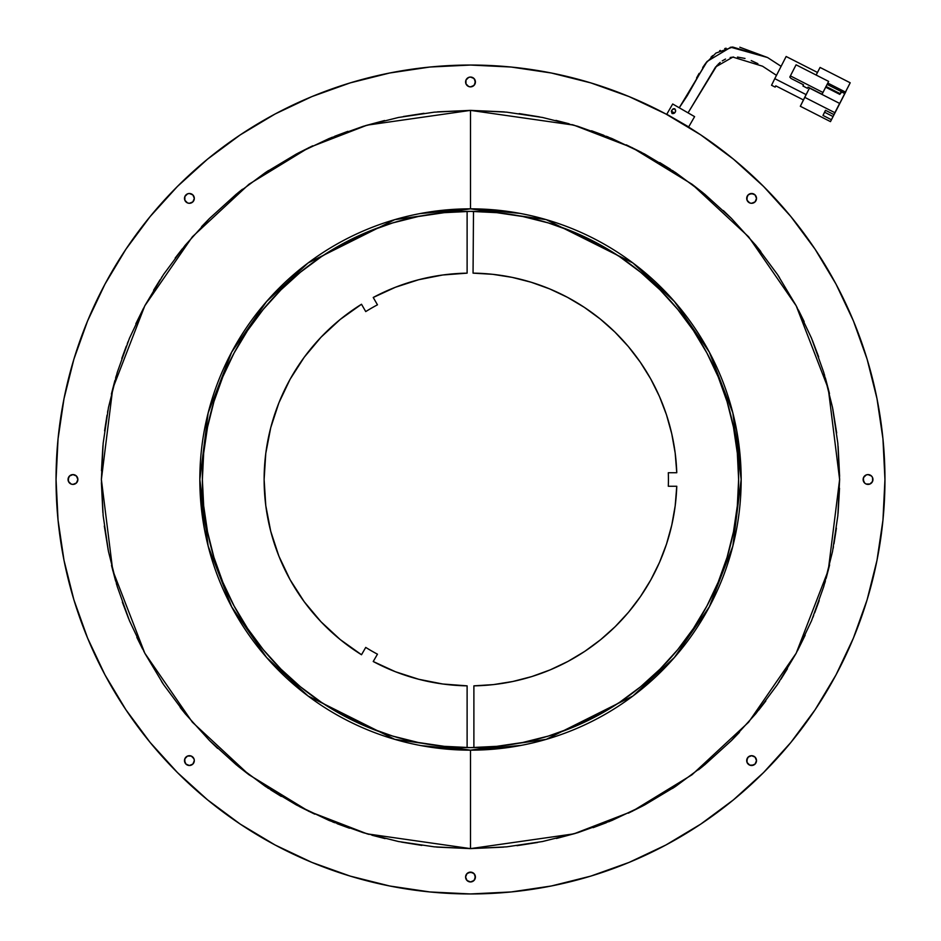 <?xml version="1.0" encoding="UTF-8"?>
<svg xmlns="http://www.w3.org/2000/svg" width="941" height="941" viewBox="0 0 941 941"><rect width="100%" height="100%" fill="white"/><g stroke="black" fill="none" stroke-linecap="round" stroke-linejoin="round"><path stroke-width="1.41" d="M338.701 712.996L367.896 727.217L392.668 736.074L418.192 742.473L444.223 746.331L470.5 747.625A268.126 268.126 0 0 1 202.374 479.498A268.126 268.126 0 0 1 470.5 211.372A268.126 268.126 0 0 1 738.626 479.498A268.126 268.126 0 0 1 470.5 747.625L496.777 746.331L522.808 742.473L548.332 736.074L573.104 727.217L602.299 712.996M700.763 134.892L678.12 120.801L688.683 126.894L694.599 116.637L672.686 103.992L666.769 114.249L677.344 120.354L665.946 114.026A414.452 414.452 0 0 0 470.5 65.047L511.128 67.034L551.355 73.01L590.807 82.89L629.106 96.594L665.875 113.979L700.763 134.892L682.107 123.13L700.763 134.892L682.107 123.13L700.763 134.892L682.107 123.13L700.763 134.892L682.107 123.13L700.763 134.892L733.427 159.123L763.563 186.436L790.875 216.571L763.563 186.436L790.875 216.571L763.563 186.436L790.875 216.571L763.563 186.436L790.875 216.571L763.563 186.436L790.875 216.571L815.106 249.236L836.02 284.123L853.405 320.893L867.108 359.191L853.405 320.893L867.108 359.191L853.405 320.893L867.108 359.191L853.405 320.893L867.108 359.191L853.405 320.893L867.108 359.191L876.988 398.643L882.952 438.871L884.952 479.498L882.952 520.126L876.988 560.354L867.108 599.805L853.405 638.104L836.02 674.873L815.106 709.749L790.875 742.425L763.563 772.561L733.427 799.874L700.763 824.104L665.875 845.006L629.106 862.403L590.807 876.106L629.106 862.403L590.807 876.106L629.106 862.403L590.807 876.106L629.106 862.403L590.807 876.106L629.106 862.403L590.807 876.106L551.355 885.987L511.128 891.95L470.5 893.95A414.452 414.452 0 0 0 665.946 844.971M350.193 876.106L311.894 862.403L275.125 845.006L240.237 824.104L275.125 845.006L240.237 824.104L275.125 845.006L240.237 824.104L275.125 845.006L240.237 824.104L275.125 845.006L240.237 824.104L207.573 799.874L177.437 772.561L150.125 742.425L125.894 709.749L104.98 674.873L87.595 638.104L73.892 599.805L87.595 638.104L73.892 599.805L87.595 638.104L73.892 599.805L87.595 638.104L73.892 599.805L87.595 638.104L73.892 599.805L64.012 560.354L58.048 520.126L56.048 479.498L58.048 438.871L64.012 398.643L73.892 359.191L87.595 320.893L104.98 284.123L125.894 249.236L104.98 284.123L125.894 249.236L104.98 284.123L125.894 249.236L104.98 284.123L125.894 249.236L104.98 284.123L125.894 249.236L150.125 216.571L177.437 186.436L207.573 159.123L240.237 134.892L275.125 113.979L311.894 96.594L350.193 82.89L311.894 96.594L350.193 82.89L311.894 96.594L350.193 82.89L311.894 96.594L350.193 82.89L311.894 96.594L350.193 82.89L389.645 73.01L429.872 67.034L470.5 65.047A414.452 414.452 0 0 1 884.952 479.498A414.452 414.452 0 0 1 470.5 893.95L429.872 891.95L389.645 885.987L350.193 876.106L311.894 862.403M602.299 246.001L573.104 231.78L548.332 222.923L522.808 216.524L496.777 212.666L470.5 211.372L444.223 212.666L418.192 216.524L392.668 222.923L367.896 231.78L338.701 246.001M419.827 213.619L470.5 208.831L519.785 213.36M543.675 218.912L545.004 219.288M569.011 227.393L570.128 227.84M593.606 238.449L594.841 239.085M661.076 287.299L661.888 288.111M710.337 354.051L710.925 355.18M730.381 403.854L730.71 405.018M736.65 430.249L741.167 479.498M731.086 552.649L730.71 553.967M722.641 577.892L722.123 579.209M697.716 626.577L697.046 627.612M681.39 649.161L680.625 650.09M642.08 688.824L641.08 689.635M571.258 730.71L570.128 731.157M521.173 745.378L470.5 750.165L421.215 745.637M397.325 740.085L395.996 739.708M371.989 731.592L370.872 731.157M347.394 720.535L346.159 719.912M279.924 671.686L279.112 670.886M230.663 604.934L230.075 603.816M210.619 555.143L210.29 553.967M204.35 528.748L199.833 479.498M209.914 406.347L210.29 405.018M218.359 381.105L218.877 379.788M243.284 332.42L243.954 331.385M259.61 309.836L260.375 308.895M298.92 270.173L299.92 269.349M369.742 228.287L370.872 227.84M344.112 243.037L321.54 256.564L300.402 272.231L280.912 289.899L263.233 309.401L247.565 330.538L234.038 353.098L222.782 376.894L213.925 401.666L207.526 427.19L203.668 453.221L202.374 479.498L203.668 505.776L207.526 531.806L213.925 557.331L222.782 582.103L234.038 605.886L247.565 628.459L263.233 649.596L280.912 669.086L300.402 686.765L321.54 702.433L344.112 715.96M596.888 715.96L619.46 702.433L640.598 686.765L660.088 669.086L677.767 649.596L693.435 628.459L706.962 605.886L718.218 582.103L727.075 557.331L733.474 531.806L737.332 505.776L738.626 479.498L737.332 453.221L733.474 427.19L727.075 401.666L718.218 376.894L706.962 353.098L693.435 330.538L677.767 309.401L660.088 289.899L640.598 272.231L619.46 256.564L596.888 243.037M373.224 661.511L377.459 654.183A197.928 197.928 0 0 1 365.731 647.42L361.509 654.748A206.385 206.385 0 0 1 361.509 304.249L365.731 311.577A197.928 197.928 0 0 1 377.459 304.813L373.224 297.474A206.385 206.385 0 0 1 467.112 273.149L467.112 211.396L467.112 273.149L442.729 274.995L418.721 279.712L395.443 287.252L373.224 297.474L377.459 304.813A197.928 197.928 0 0 0 365.731 311.577L361.509 304.249L340.219 319.434L321.022 337.196L304.225 357.239L290.099 379.247L278.877 402.866L270.726 427.72L265.774 453.397L264.115 479.498L265.774 505.599L270.726 531.277L278.877 556.119L290.099 579.738L304.225 601.746L321.022 621.801L340.219 639.562L361.509 654.748L365.731 647.42A197.928 197.928 0 0 0 377.459 654.183L373.224 661.511L395.443 671.745L418.721 679.273L442.729 684.001L467.112 685.848L467.112 747.601L467.112 685.848A206.385 206.385 0 0 1 373.224 661.511L395.443 671.745L418.721 679.273L442.729 684.001M442.729 274.995L418.721 279.712M395.443 287.252L373.224 297.474M340.219 319.434L321.022 337.196L304.225 357.239L290.099 379.247M278.877 402.866L270.726 427.72M270.726 531.277L278.877 556.119L290.099 579.738L304.225 601.746L321.022 621.801L340.219 639.562L361.509 654.748M676.767 472.735L668.31 472.735A197.928 197.928 0 0 1 668.31 486.262L676.767 486.262A206.385 206.385 0 0 1 473.888 685.848L473.888 747.601L473.888 685.848L493.46 684.601L512.833 681.484L531.83 676.555L550.262 669.839L567.976 661.405L584.808 651.337L600.605 639.704L615.226 626.624L628.553 612.215L640.433 596.606L650.784 579.938L659.512 562.365L666.522 544.039L671.768 525.137L675.191 505.823L676.767 486.262L668.31 486.262A197.928 197.928 0 0 0 668.31 472.735L676.767 472.735L675.191 453.127L671.745 433.754L666.475 414.805L659.429 396.432L650.666 378.823L640.256 362.132L628.317 346.5L614.932 332.079L600.24 318.999L584.373 307.378L567.47 297.321L549.685 288.911L531.171 282.241L512.116 277.36L492.684 274.313L473.052 273.137L473.499 211.384L473.052 273.137A206.385 206.385 0 0 1 676.767 472.735L675.191 453.127M615.226 626.624L628.553 612.215L640.433 596.606M650.784 579.938L659.512 562.365L666.522 544.039L671.768 525.137L675.191 505.823L676.767 486.262M671.745 433.754L666.475 414.805L659.429 396.432M628.317 346.5L614.932 332.079L600.24 318.999M531.171 282.241L512.116 277.36M845.818 91.724L830.48 121.624L800.332 106.274L830.48 121.624L831.409 119.719L822.975 115.425L825.48 110.297L833.926 114.602L834.867 112.697L804.72 97.335L800.332 106.274L809.472 88.066L804.72 97.335L834.867 112.697L839.619 103.416L809.472 88.066L839.619 103.416L833.926 114.602L838.972 104.733L833.926 114.602L825.48 110.297L822.975 115.425L825.539 110.332L824.61 112.238L833.044 116.543L824.61 112.238L822.975 115.425L831.409 119.719L833.044 116.543L830.48 121.624L845.818 91.724M806.119 94.618L774.784 78.656L786.147 56.495L817.482 72.457L786.147 56.495L774.784 78.656L806.119 94.618M791.016 78.444L803.532 84.819L802.944 86.007L807.472 88.313L808.072 87.137L807.472 88.313L802.944 86.007L803.532 84.819L791.016 78.444L789.805 77.08L790.393 75.892L822.952 92.477L828.633 81.408L796.074 64.811L790.393 75.892L822.952 92.477L822.069 94.265L808.048 87.125L807.472 88.313L808.048 87.125L822.069 94.265L828.633 81.408L796.074 64.811L789.805 77.08M775.772 85.854L803.438 99.946L775.772 85.854L775.161 87.101L771.538 85.266L774.784 78.656L771.538 85.266L775.161 87.101L775.772 85.854M820.058 67.434L850.205 82.784L847.629 87.878L850.205 82.784L820.058 67.434L816.153 75.045L820.058 67.434M846.653 89.76L832.75 117.131L844.83 93.594L841.76 92.03L844.83 93.594L846.653 89.76M827.809 83.079L845.441 92.065L850.205 82.784L844.795 93.371L847.923 87.278L844.795 93.371L827.139 84.384L844.795 93.371L845.441 92.065L827.809 83.079M827.751 83.184L826.257 86.09L827.751 83.184M826.257 86.09L822.952 92.547L826.257 86.09M841.23 91.559L840.148 93.665L826.069 86.49L840.148 93.665L839.795 94.382L841.842 91.865L839.795 94.382L825.716 87.207L839.795 94.382L841.23 91.559M781.101 66.329L767.562 57.53L732.745 47.05L715.948 53.061L705.538 63.482L687.248 95.711L679.249 107.78L707.173 61.388L730.816 47.238L767.562 57.53L780.912 66.188M776.478 75.351L762.539 66.211L732.874 57.095L715.607 66.94L688.047 112.849L715.607 66.94L732.874 57.095L762.539 66.211L776.301 75.221M781.148 66.352L767.562 57.53L739.826 47.226M732.451 47.074L730.275 47.309M726.064 48.191L724.699 48.614M720.312 50.426L719.618 50.79M712.737 55.59L711.008 57.178M706.997 61.6L705.691 63.27M705.197 63.929L702.715 67.505M699.116 73.386L696.575 77.95M672.297 109.485L674.873 108.874L675.638 111.014M671.368 111.191L673.144 108.803L674.673 108.744L675.603 110.179L675.262 112.179L673.721 113.508L672.003 113.461L671.368 111.191L674.544 113.026L671.368 111.191L671.627 110.509M666.769 114.249L672.686 103.992L685.789 111.544L694.599 116.637L688.683 126.894M674.685 112.896L672.427 113.614L671.321 111.344M675.614 111.191L675.403 111.897M700.527 824.257A414.452 414.452 0 0 0 815.259 709.526M835.973 674.944A414.452 414.452 0 0 0 835.973 284.053M815.259 249.471A414.452 414.452 0 0 0 700.527 134.739M872.578 481.369A4.905 4.905 0 0 0 866.167 474.97L863.509 477.628A4.905 4.905 0 0 0 868.037 484.403A4.905 4.905 0 0 1 863.132 479.498A4.905 4.905 0 0 1 868.037 474.593L866.167 474.97L868.037 474.593A4.905 4.905 0 0 1 872.942 479.498A4.905 4.905 0 0 1 868.037 484.403L869.919 484.039L872.578 481.38L872.578 477.628L871.507 476.028L868.037 474.593L869.919 474.97M751.588 755.694A4.905 4.905 0 0 0 747.072 762.481L749.73 765.127A4.905 4.905 0 0 0 751.6 765.503A4.905 4.905 0 0 1 746.695 760.599A4.905 4.905 0 0 1 751.6 755.694L748.13 757.129L746.695 760.599L747.072 762.481L747.072 758.728M475.029 878.906L475.029 875.154A4.905 4.905 0 0 0 465.971 875.154L465.595 877.036A4.905 4.905 0 0 0 470.5 881.94A4.905 4.905 0 0 1 465.595 877.036A4.905 4.905 0 0 1 470.5 872.131L467.03 873.566L465.595 877.036L467.03 880.505L470.5 881.94L473.97 880.505L475.405 877.036L473.97 873.566L470.5 872.131A4.905 4.905 0 0 1 475.405 877.036A4.905 4.905 0 0 1 470.5 881.94A4.905 4.905 0 0 0 475.04 875.165M465.96 875.165A4.905 4.905 0 0 0 465.595 877.024L465.971 878.906M184.871 762.469L184.871 758.717L184.495 760.599L185.93 764.068L189.4 765.503L192.87 764.068L194.305 760.599L193.928 758.717L191.282 756.058L187.518 756.058L184.871 758.717A4.905 4.905 0 0 0 189.4 765.503A4.905 4.905 0 0 1 184.495 760.599A4.905 4.905 0 0 1 189.4 755.694A4.905 4.905 0 0 0 187.53 756.058M74.833 474.958A4.905 4.905 0 0 0 72.975 474.593A4.905 4.905 0 0 1 77.868 479.498A4.905 4.905 0 0 1 72.963 484.403L71.093 484.027L72.963 484.403L76.433 482.968L77.868 479.498L76.433 476.028L72.963 474.593A4.905 4.905 0 0 0 68.434 481.369L71.093 484.027A4.905 4.905 0 0 0 72.963 484.403A4.905 4.905 0 0 1 68.058 479.498A4.905 4.905 0 0 1 72.963 474.593L69.493 476.028L68.058 479.498L68.434 481.369L68.434 477.616M184.871 200.268L184.871 196.516L184.871 200.268L187.53 202.927A4.905 4.905 0 0 0 189.4 203.303A4.905 4.905 0 0 1 184.495 198.398A4.905 4.905 0 0 1 189.4 193.493A4.905 4.905 0 0 0 187.53 193.858L184.871 196.516A4.905 4.905 0 0 0 185.93 201.856M185.942 201.868A4.905 4.905 0 0 0 187.518 202.927M470.5 77.056A4.905 4.905 0 0 0 468.63 77.433L465.971 80.079A4.905 4.905 0 0 0 465.971 83.843L468.63 86.49A4.905 4.905 0 0 0 470.5 86.866A4.905 4.905 0 0 1 465.607 81.961A4.905 4.905 0 0 1 470.512 77.056L468.63 77.433L470.512 77.056A4.905 4.905 0 0 1 475.417 81.961A4.905 4.905 0 0 1 470.512 86.866L473.97 85.431L475.417 81.961L473.97 78.491L470.512 77.056L472.382 77.433A4.905 4.905 0 0 0 470.512 77.056M749.73 202.938A4.905 4.905 0 0 0 751.6 203.303L755.07 201.868L756.517 198.398L755.07 194.928L751.612 193.493A4.905 4.905 0 0 0 748.142 194.928L746.695 198.398A4.905 4.905 0 0 0 749.718 202.927L751.612 203.303A4.905 4.905 0 0 1 746.695 198.398A4.905 4.905 0 0 1 751.612 193.493L748.142 194.928M748.13 194.94A4.905 4.905 0 0 0 747.072 196.516L747.072 200.28L749.73 202.927L751.612 203.303A4.905 4.905 0 0 0 753.482 202.938M747.072 196.528A4.905 4.905 0 0 0 746.695 198.398L747.072 200.28M470.5 750.165A270.667 270.667 0 0 1 199.833 479.498A270.667 270.667 0 0 1 470.5 208.831L546.286 219.665L632.893 262.962L674.426 301.532L709.326 352.122L732.839 412.876L741.167 479.498L732.839 546.121L709.326 606.863L674.426 657.465L632.893 696.022L546.286 739.332L470.5 750.165L470.5 848.617L573.857 833.855L632.246 811.295L691.976 774.796L748.613 722.206L796.192 653.207L828.268 570.364L839.619 479.498L828.268 388.633L796.192 305.79L748.613 236.791L691.976 184.201L632.246 147.702L573.857 125.141L470.5 110.379L470.5 208.831L470.5 110.379L367.143 125.141L308.754 147.702L249.024 184.201L192.387 236.791L144.808 305.79L112.732 388.633L101.381 479.498L112.732 570.364L144.808 653.207L192.387 722.206L249.024 774.796L308.754 811.295L367.143 833.855L470.5 848.617L470.5 750.165L394.714 739.332L308.107 696.022L266.574 657.465L231.674 606.863L208.161 546.121L199.833 479.498L208.161 412.876L231.674 352.122L266.574 301.532L308.107 262.962L394.714 219.665L470.5 208.831A270.667 270.667 0 0 1 741.167 479.498A270.667 270.667 0 0 1 470.5 750.165M125.894 709.749L104.98 674.873M73.892 359.191L87.595 320.893M240.237 134.892L275.125 113.979M590.807 82.89L629.106 96.594M867.108 599.805L853.405 638.104M790.875 742.425L763.563 772.561M700.763 824.104L665.875 845.006M465.971 80.079L465.971 83.843L465.971 80.079M468.63 86.49L470.512 86.866A4.905 4.905 0 0 0 475.04 80.079L475.04 83.843L473.97 85.431L470.512 86.866L468.63 86.49M193.94 200.257A4.905 4.905 0 0 0 189.4 193.493L187.53 193.858L189.4 193.493A4.905 4.905 0 0 1 194.316 198.398A4.905 4.905 0 0 1 189.4 203.303L192.87 201.868L194.316 198.398L192.87 194.928L189.4 193.493L191.282 193.858M187.53 202.927L189.4 203.303L187.53 202.927M756.141 762.469A4.905 4.905 0 0 0 756.505 760.61L756.129 762.481A4.905 4.905 0 0 1 753.482 765.127L749.73 765.127L751.6 765.503L755.07 764.068L756.505 760.599L755.07 757.129L751.6 755.694A4.905 4.905 0 0 1 756.505 760.599A4.905 4.905 0 0 1 751.6 765.503A4.905 4.905 0 0 0 753.47 765.139M863.509 481.38L863.509 477.628L863.132 479.498L864.567 482.968L866.167 484.039L869.919 484.039A4.905 4.905 0 0 1 868.049 484.403M503.67 847.123L470.5 848.617L506.681 846.841L542.51 841.525L577.656 832.726L611.756 820.528L644.503 805.037L675.579 786.417L704.668 764.833L731.51 740.508L755.835 713.666L777.419 684.566L796.039 653.501L811.53 620.754L823.728 586.643L832.526 551.508L837.843 515.68L839.619 479.498L837.843 443.317L832.526 407.488L823.728 372.342L811.53 338.242L796.039 305.496L777.419 274.419L755.835 245.33L731.51 218.488L704.668 194.164L675.579 172.579L644.503 153.959L611.756 138.468L577.656 126.27L542.51 117.472L506.681 112.155L470.5 110.379L434.319 112.155L398.49 117.472L363.344 126.27L329.244 138.468L296.497 153.959L265.421 172.579L236.332 194.164L209.49 218.488L185.165 245.33L163.581 274.419L144.961 305.496L129.47 338.242L117.272 372.342L108.474 407.488L103.157 443.317L101.381 479.498L103.157 515.68L108.474 551.508L117.272 586.643L129.47 620.754L144.961 653.501L163.581 684.566L185.165 713.666L209.49 740.508L236.332 764.833L265.421 786.417L296.497 805.037L329.244 820.528L363.344 832.726L398.49 841.525L434.319 846.841L470.5 848.617L437.33 847.123M755.07 194.928A4.905 4.905 0 0 0 751.612 193.493A4.905 4.905 0 0 1 756.517 198.398A4.905 4.905 0 0 1 751.612 203.303L753.482 202.927A4.905 4.905 0 0 0 756.517 198.41M755.082 194.94A4.905 4.905 0 0 1 756.141 196.516L756.517 198.398A4.905 4.905 0 0 0 756.141 196.528M189.412 203.303A4.905 4.905 0 0 0 191.27 202.927L189.4 203.303M191.294 202.927A4.905 4.905 0 0 0 192.87 201.868M192.881 201.856A4.905 4.905 0 0 0 193.928 200.28M74.845 484.027L72.963 484.403A4.905 4.905 0 0 0 74.857 474.97M191.27 756.058A4.905 4.905 0 0 0 189.4 755.694A4.905 4.905 0 0 1 194.305 760.599A4.905 4.905 0 0 1 189.4 765.503A4.905 4.905 0 0 0 191.27 765.127M193.928 762.469A4.905 4.905 0 0 0 193.928 758.717L194.305 760.599L192.87 764.068M756.505 760.587A4.905 4.905 0 0 0 755.082 757.14M755.058 757.129A4.905 4.905 0 0 0 753.494 756.07L751.6 755.694A4.905 4.905 0 0 1 753.47 756.07M869.931 484.027A4.905 4.905 0 0 0 871.495 482.98M871.519 482.956A4.905 4.905 0 0 0 872.566 481.392M275.054 844.971A414.452 414.452 0 0 0 470.5 893.95A414.452 414.452 0 0 1 56.048 479.498A414.452 414.452 0 0 1 470.5 65.047A414.452 414.452 0 0 0 275.054 114.026M240.473 134.739A414.452 414.452 0 0 0 125.741 249.471M105.027 284.053A414.452 414.452 0 0 0 105.027 674.944M125.741 709.526A414.452 414.452 0 0 0 240.473 824.257M590.807 876.106L629.106 862.403M867.108 359.191L853.405 320.893M790.875 216.571L763.563 186.436M350.193 82.89L311.894 96.594M125.894 249.236L104.98 284.123M73.892 599.805L87.595 638.104M240.237 824.104L275.125 845.006M749.73 193.87L753.482 193.87M756.517 198.398L756.141 200.28M472.382 77.433L473.97 78.491M71.093 484.027L69.493 482.968M189.4 765.503L187.518 765.127M187.518 756.058L189.4 755.694M473.97 880.505L470.5 881.94L468.618 881.564M468.618 872.507L472.382 872.507M749.73 756.07L751.6 755.694M756.129 758.728L756.505 760.599M437.283 847.123L436.306 847.029M421.85 845.394L401.454 842.101M385.081 838.607L371.895 835.208M368.99 834.385L366.708 833.726M349.464 828.209L337.101 823.681M334.643 822.705L332.514 821.858M314.741 814.153L299.285 806.508M281.253 796.415L270.667 789.852M268.526 788.464L267.456 787.758M249.071 774.831L237.838 766.068M217.642 748.413L209.49 740.508M185.706 714.325L180.201 707.491M163.087 683.825L161.546 681.484M144.173 652.007L143.785 651.278M142.632 649.078L136.821 637.339M128.682 618.837L122.342 602.146M116.684 584.679L116.378 583.667M115.625 581.067L111.52 565.435M108.203 550.144L104.322 526.007M102.875 512.669L101.393 482.674M101.475 470.723L102.875 446.328M102.875 446.246L102.969 445.305M104.592 430.837L107.027 415.181M107.545 412.323L107.886 410.452M111.391 394.079L114.896 380.529M115.625 377.929L116.272 375.706M121.789 358.462L126.294 346.182M127.294 343.63L128.141 341.512M135.845 323.739L143.491 308.283M153.583 290.251L160.111 279.724M161.534 277.524L162.24 276.454M175.167 258.057L182.283 248.871M201.586 226.64L209.49 218.488M237.838 192.929L242.507 189.2M266.174 172.085L268.514 170.544M297.991 153.171L312.659 145.82M331.161 137.68L332.185 137.268M334.631 136.292L347.852 131.34M365.308 125.682L384.563 120.519M403.336 116.531L423.991 113.32M437.33 111.861L470.5 110.379L503.67 111.861M503.717 111.873L504.694 111.955M519.15 113.59L539.546 116.884M555.919 120.389L569.105 123.789M572.01 124.612L574.292 125.271M591.536 130.775L603.899 135.316M606.357 136.28L608.486 137.139M626.259 144.843L641.715 152.489M659.747 162.581L670.333 169.145M672.474 170.533L673.544 171.238M691.929 184.165L703.162 192.929M723.358 210.584L731.486 218.465M755.294 244.672L760.798 251.506M777.913 275.172L779.454 277.513M796.827 306.989L797.215 307.707M798.368 309.918L804.179 321.657M812.318 340.16L818.658 356.851M824.316 374.306L824.622 375.33M825.375 377.929L829.48 393.561M832.797 408.853L836.678 432.989M838.125 446.328L839.607 476.322M839.525 488.273L838.125 512.669M838.125 512.751L838.031 513.692M836.408 528.148L833.973 543.816M833.455 546.674L833.114 548.532M829.609 564.918L826.104 578.468M825.375 581.067L824.728 583.291M819.211 600.534L814.706 612.814M813.706 615.367L812.859 617.484M805.155 635.246L797.509 650.713M787.417 668.745L780.889 679.273M779.466 681.472L778.76 682.543M765.833 700.927L758.717 710.114M739.414 732.357L731.533 740.485M703.162 766.068L698.493 769.797M674.826 786.911L672.486 788.452M643.009 805.825L628.341 813.165M609.839 821.317L608.815 821.728M606.369 822.705L593.148 827.645M575.692 833.314L556.437 838.478M537.664 842.454L517.009 845.677M776.537 75.398L762.539 66.211M688.047 112.849L717.042 65.341M717.971 64.4L720.218 62.388M722.265 60.883L725.523 59.048M730.181 57.507L733.639 57.036M737.485 57.072L744.99 58.448M751.224 60.589L757.881 63.67"/></g></svg>
